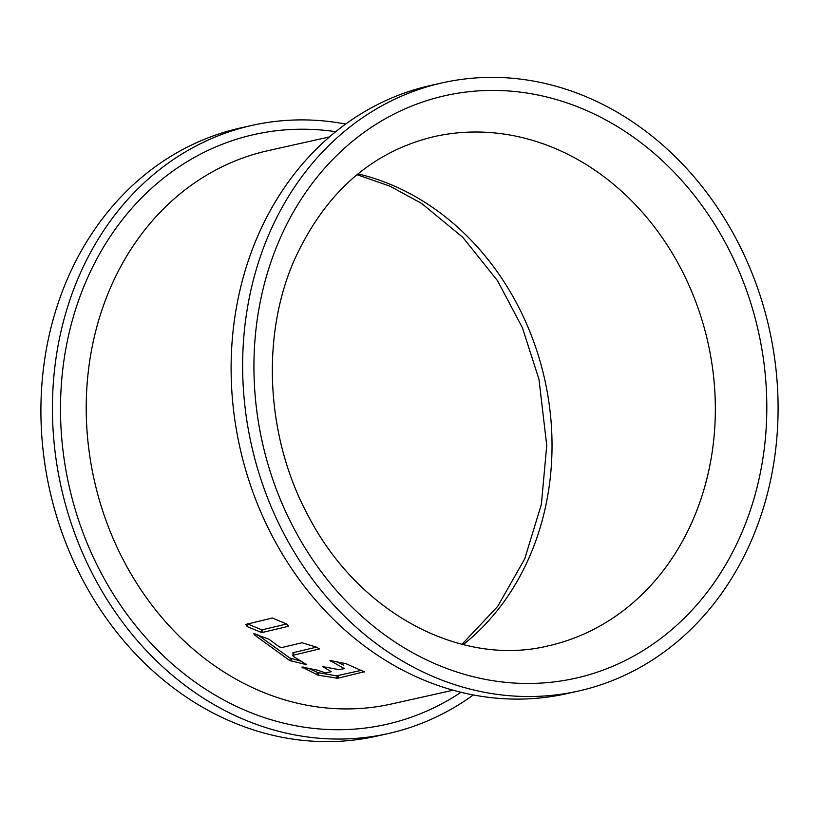 <?xml version="1.0" encoding="UTF-8"?>
<svg xmlns="http://www.w3.org/2000/svg" width="819" height="819" viewBox="0 0 819 819"><rect width="100%" height="100%" fill="white"/><g stroke="black" fill="none" stroke-linecap="round" stroke-linejoin="round"><path stroke-width="1.23" d="M286.63 624.017L261.947 629.872L247.369 623.832M301.402 661.271L289.721 657.944L257.586 634.756M293.468 653.849L292.711 652.886M292.967 652.712L316.503 647.174M361.343 670.341L336.435 675.839L317.967 672.645L307.842 668.028M330.671 668.314L329.197 667.628M343.775 665.263L335.903 661.455M268.806 234.603A311.629 265.346 -102.6 0 1 442.373 82.832A311.629 265.346 -102.6 0 1 716.707 206.511A311.629 265.346 -102.6 0 1 751.924 539.291A311.629 265.346 -102.6 0 1 578.368 691.062A311.629 265.346 -102.6 0 1 304.023 567.383A311.629 265.346 -102.6 0 1 268.806 234.603M442.373 82.832L430.845 85.411A311.629 265.346 77.4 0 0 257.279 237.172A311.629 265.346 77.4 0 0 292.496 569.952A311.629 265.346 77.4 0 0 566.84 693.642L578.368 691.062M245.639 624.354L247.205 626.617L261.814 632.606L288.513 626.279L286.896 624.129L272.338 618.007L245.362 624.559M294.134 652.436L292.915 655.292L319.297 648.976M319.236 648.658L319.031 649.15L317.25 647.409L302.057 642.751L281.552 647.583L279.218 646.795L268.867 639.178L253.818 633.773L254.484 634.95L289.67 660.503L306.777 664.731L293.417 656.428L292.649 655.466L293.929 652.477M338.708 675.603L337.551 678.296L317.946 675.102L301.883 667.035L317.874 670.239L325.634 673.003L331.265 671.703L322.85 666.656L338.953 669.594L344.359 668.642L329.955 660.462L345.946 663.677L364.527 671.938M337.551 678.296L364.445 671.703M473.321 694.942A311.629 265.346 -102.6 0 1 388.155 733.589A311.629 265.346 -102.6 0 1 113.821 609.909A311.629 265.346 -102.6 0 1 78.604 277.129A311.629 265.346 -102.6 0 1 252.16 125.358A311.629 265.346 -102.6 0 1 345.679 124.058M252.16 125.358L240.632 127.938A311.629 265.346 77.4 0 0 67.076 279.709A311.629 265.346 77.4 0 0 102.293 612.489A311.629 265.346 77.4 0 0 376.627 736.168L388.155 733.589M324.058 666.523L323.659 667.454M694.205 516.984A260.944 222.184 77.4 0 0 663.359 239.312A260.944 222.184 77.4 0 0 434.213 136.589C371.662 151.607 325.02 192.782 294.297 260.104C260.78 336.23 265.878 437.366 308.036 515.438C358.824 614.045 461.824 667.127 548.095 645.894A260.944 222.184 77.4 0 0 693.427 518.816A260.944 222.184 77.4 0 0 694.205 516.984M358.005 173.884A260.944 222.184 -102.6 0 1 530.118 555.323A260.944 222.184 -102.6 0 1 529.565 556.613A260.944 222.184 -102.6 0 1 463.247 644.614M278.112 243.12A298.485 254.156 -102.6 0 1 278.992 241.021A298.485 254.156 77.4 0 1 620.024 128.225A298.485 254.156 77.4 0 1 742.628 530.784A298.485 254.156 -102.6 0 1 741.738 532.872A298.485 254.156 77.4 0 1 400.716 645.669A298.485 254.156 77.4 0 1 278.112 243.12M329.422 136.937L267.915 150.686A283.466 241.37 77.4 0 0 110.585 287.459A283.466 241.37 77.4 0 0 110.033 288.749A283.466 241.37 77.4 0 0 142.066 591.451A283.466 241.37 77.4 0 0 391.615 703.961L453.122 690.212M335.698 131.695A302.242 257.361 77.4 0 0 86.466 280.354A302.242 257.361 -102.6 0 0 85.872 281.716A302.242 257.361 77.4 0 0 148.628 640.755A302.242 257.361 77.4 0 0 461.036 692.28M263.104 629.596L261.814 632.606M260.759 632.422L261.845 629.883M248.229 624.221L247.205 626.617M305.415 664.813L305.856 663.789M291.963 658.763L290.98 661.056M289.67 660.503L290.591 658.363M255.016 633.711L254.484 634.95M331.183 660.349L330.763 661.322M336.425 678.265L337.448 675.88M318.929 672.829L317.946 675.102M316.584 674.682L317.506 672.542M303.102 666.922L302.692 667.884M461.998 644.297L497.645 606.469L524.703 558.896L541.379 504.33L546.734 445.464L538.974 379.299L522.471 327.887L497.614 280.835L462.909 237.438L421.816 203.573L390.039 186.189L357.002 174.703"/></g></svg>
